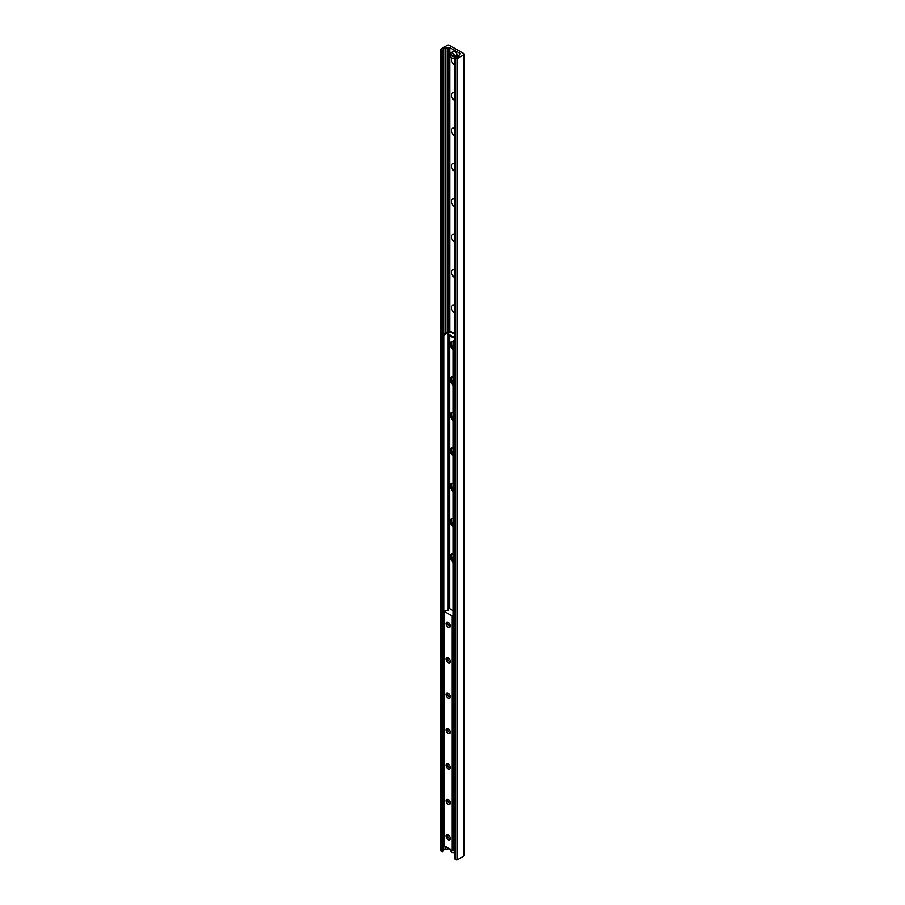 <?xml version="1.0" encoding="UTF-8"?>
<svg xmlns="http://www.w3.org/2000/svg" width="905" height="905" viewBox="0 0 905 905"><rect width="100%" height="100%" fill="white"/><g stroke="black" fill="none" stroke-linecap="round" stroke-linejoin="round"><path stroke-width="1.36" d="M454.774 65.262A4.638 2.681 60 0 1 451.991 58.022M454.774 59.029A2.444 1.414 -120 0 0 454.774 60.33M454.774 100.681A4.638 2.681 60 0 1 451.584 95.048A4.638 2.681 60 0 1 454.774 93.113M454.774 94.448A2.444 1.414 -120 0 0 454.774 95.749M454.774 136.101A4.638 2.681 60 0 1 451.584 130.467A4.638 2.681 60 0 1 454.774 128.521M454.774 129.868A2.444 1.414 -120 0 0 454.774 131.168M454.774 171.509A4.638 2.681 60 0 1 451.584 165.886A4.638 2.681 60 0 1 454.774 163.941M454.774 165.287A2.444 1.414 -120 0 0 454.774 166.588M454.774 206.928A4.638 2.681 60 0 1 451.584 201.295A4.638 2.681 60 0 1 454.774 199.36M454.774 200.706A2.444 1.414 -120 0 0 454.774 202.007M454.774 242.348A4.638 2.681 60 0 1 451.584 236.714A4.638 2.681 60 0 1 454.774 234.78M454.774 236.115A2.444 1.414 -120 0 0 454.774 237.427M454.774 277.767A4.638 2.681 60 0 1 451.584 272.134A4.638 2.681 60 0 1 454.774 270.199M454.774 271.534A2.444 1.414 -120 0 0 454.774 272.846M454.774 313.187A4.638 2.681 60 0 1 451.584 307.553A4.638 2.681 60 0 1 454.774 305.619M454.774 306.953A2.444 1.414 -120 0 0 454.774 308.254M453.326 347.328A4.638 2.681 60 0 1 451.844 341.626M453.326 382.736A4.638 2.681 60 0 1 451.844 377.046M453.326 418.155A4.638 2.681 60 0 1 451.844 412.465M453.326 453.575A4.638 2.681 60 0 1 451.844 447.885M453.326 488.994A4.638 2.681 60 0 1 451.844 483.304M453.326 524.414A4.638 2.681 60 0 1 451.844 518.723M453.326 559.833A4.638 2.681 60 0 1 451.844 554.131M447.375 45.25A1.358 0.781 180 0 1 449.299 45.25L463.869 53.666A1.358 0.781 180 0 1 464.265 54.21A1.358 0.781 180 0 1 463.869 54.764L457.545 58.418A1.086 0.622 180 0 1 456.007 58.418L454.774 57.603L457.025 57.151A2.172 1.256 0 0 0 458.79 56.133L459.174 54.866A1.086 0.622 180 0 1 459.48 54.538L459.932 54.266A1.086 0.622 0 0 0 459.932 53.384L449.774 47.524A1.086 0.622 0 0 0 448.247 47.524L447.783 47.784A1.086 0.622 180 0 1 447.206 47.954L445.011 48.18A2.172 1.256 0 0 0 443.258 49.198L442.93 50.273L441.052 49.786A1.086 0.622 180 0 1 441.052 48.904L447.375 45.25M454.91 858.743L456.007 859.75A1.086 0.622 0 0 0 457.545 859.75L463.869 856.096A1.358 0.781 0 0 0 464.265 855.542L464.265 54.21M440.735 49.345L440.735 850.677A1.086 0.622 0 0 0 441.052 851.119L442.93 851.605L443.258 850.53A2.172 1.256 180 0 1 445.011 849.512L447.206 849.286A1.086 0.622 0 0 0 447.783 849.116L448.247 848.845A1.086 0.622 180 0 1 448.733 848.686M450.26 625.989A2.987 1.72 60 0 1 448.145 627.21A2.987 1.72 60 0 1 446.041 623.556A2.987 1.72 60 0 1 448.145 622.335A2.987 1.72 60 0 1 450.26 625.989M448.62 622.674A1.799 1.041 -120 0 0 448.077 622.731A1.799 1.041 -120 0 0 447.704 623.556A1.799 1.041 -120 0 0 448.495 625.366A1.799 1.041 -120 0 0 449.887 625.853A1.799 1.041 -120 0 0 450.204 625.423M450.26 661.408A2.987 1.72 60 0 1 448.145 662.63A2.987 1.72 60 0 1 446.041 658.976A2.987 1.72 60 0 1 448.145 657.754A2.987 1.72 60 0 1 450.26 661.408M448.62 658.093A1.799 1.041 -120 0 0 448.077 658.15A1.799 1.041 -120 0 0 447.704 658.976A1.799 1.041 -120 0 0 448.495 660.786A1.799 1.041 -120 0 0 449.887 661.272A1.799 1.041 -120 0 0 450.204 660.831M450.26 696.827A2.987 1.72 60 0 1 448.145 698.049A2.987 1.72 60 0 1 446.041 694.395A2.987 1.72 60 0 1 448.145 693.173A2.987 1.72 60 0 1 450.26 696.827M448.62 693.513A1.799 1.041 -120 0 0 448.077 693.569A1.799 1.041 -120 0 0 447.704 694.395A1.799 1.041 -120 0 0 448.495 696.205A1.799 1.041 -120 0 0 449.887 696.692A1.799 1.041 -120 0 0 450.204 696.25M450.26 732.247A2.987 1.72 60 0 1 448.145 733.469A2.987 1.72 60 0 1 446.041 729.815A2.987 1.72 60 0 1 448.145 728.593A2.987 1.72 60 0 1 450.26 732.247M448.62 728.921A1.799 1.041 -120 0 0 448.077 728.989A1.799 1.041 -120 0 0 447.704 729.815A1.799 1.041 -120 0 0 448.495 731.625A1.799 1.041 -120 0 0 449.887 732.111A1.799 1.041 -120 0 0 450.204 731.67M450.26 767.666A2.987 1.72 60 0 1 448.145 768.877A2.987 1.72 60 0 1 446.041 765.234A2.987 1.72 60 0 1 448.145 764.012A2.987 1.72 60 0 1 450.26 767.666M448.62 764.34A1.799 1.041 -120 0 0 448.077 764.408A1.799 1.041 -120 0 0 447.704 765.234A1.799 1.041 -120 0 0 448.495 767.044A1.799 1.041 -120 0 0 449.887 767.531A1.799 1.041 -120 0 0 450.204 767.089M450.26 803.086A2.987 1.72 60 0 1 448.145 804.296A2.987 1.72 60 0 1 446.041 800.642A2.987 1.72 60 0 1 448.145 799.432A2.987 1.72 60 0 1 450.26 803.086M448.62 799.76A1.799 1.041 -120 0 0 448.077 799.816A1.799 1.041 -120 0 0 447.704 800.642A1.799 1.041 -120 0 0 448.495 802.464A1.799 1.041 -120 0 0 449.887 802.939A1.799 1.041 -120 0 0 450.204 802.509M450.26 838.494A2.987 1.72 60 0 1 448.145 839.716A2.987 1.72 60 0 1 446.041 836.062A2.987 1.72 60 0 1 448.145 834.851A2.987 1.72 60 0 1 450.26 838.494M448.62 835.179A1.799 1.041 -120 0 0 448.077 835.236A1.799 1.041 -120 0 0 447.704 836.062A1.799 1.041 -120 0 0 448.495 837.883A1.799 1.041 -120 0 0 449.887 838.358A1.799 1.041 -120 0 0 450.204 837.928M453.326 615.83L452.195 616.045L443.948 611.147L448.518 610.287L448.36 608.545L449.276 608.386L453.326 610.717M444.106 845.575L452.195 850.689L453.733 850.021M453.326 562.299A4.876 2.817 60 0 1 450.452 558A4.876 2.817 60 0 1 451.267 554.335A4.876 2.817 60 0 1 453.326 554.38M451.685 554.165A4.876 2.817 -120 0 0 453.326 561.213M453.326 526.891A4.876 2.817 60 0 1 450.452 522.581A4.876 2.817 60 0 1 451.267 518.927A4.876 2.817 60 0 1 453.326 518.961M451.685 518.757A4.876 2.817 -120 0 0 453.326 525.794M453.326 491.472A4.876 2.817 60 0 1 450.452 487.173A4.876 2.817 60 0 1 451.267 483.508A4.876 2.817 60 0 1 453.326 483.553M451.685 483.338A4.876 2.817 -120 0 0 453.326 490.374M453.326 456.052A4.876 2.817 60 0 1 450.452 451.753A4.876 2.817 60 0 1 451.267 448.088A4.876 2.817 60 0 1 453.326 448.133M451.685 447.918A4.876 2.817 -120 0 0 453.326 454.966M453.326 420.633A4.876 2.817 60 0 1 450.452 416.334A4.876 2.817 60 0 1 451.267 412.669A4.876 2.817 60 0 1 453.326 412.714M451.685 412.499A4.876 2.817 -120 0 0 453.326 419.547M453.326 385.213A4.876 2.817 60 0 1 450.452 380.915A4.876 2.817 60 0 1 451.267 377.249A4.876 2.817 60 0 1 453.326 377.295M451.685 377.08A4.876 2.817 -120 0 0 453.326 384.127M453.326 349.794A4.876 2.817 60 0 1 450.452 345.495A4.876 2.817 60 0 1 451.267 341.83A4.876 2.817 60 0 1 453.326 341.875M451.685 341.66A4.876 2.817 -120 0 0 453.326 348.708M454.095 341.762L454.468 341.094L453.71 340.653L453.326 341.321L454.095 341.762L454.095 850.236L453.326 849.784L453.326 341.321M453.71 340.653L454.774 340.042M454.774 850.281L454.095 850.236M443.36 334.68L442.975 335.348L443.733 335.789L444.117 335.122L443.36 334.68L447.375 332.361A2.172 1.256 0 0 1 449.174 331.999M443.733 335.789L443.733 844.252L442.975 843.811L442.975 335.348M444.117 335.122L448.145 332.802A1.086 0.622 180 0 1 448.778 332.621M454.774 336.241L452.794 336.66L452.794 337.542L454.774 337.124M452.794 337.542L447.986 334.76L449.627 331.287A1.629 0.939 -60 0 1 450.305 331.275L454.774 333.866M452.794 336.66L447.986 333.877M454.548 56.472A3.258 1.878 -120 0 0 453.009 53.406A3.258 1.878 -120 0 0 450.645 52.671A3.258 1.878 -120 0 0 449.989 53.836L454.355 56.472L455.385 55.997L454.355 57.139L449.989 54.617L450.464 54.221M454.355 57.139A3.122 1.799 60 0 1 452.172 58.09A3.122 1.799 60 0 1 449.989 54.617L449.989 54.504M449.989 53.836L449.989 53.949A3.122 1.799 60 0 1 452.172 52.999A3.122 1.799 60 0 1 454.355 56.472M454.774 851.254L453.054 850.632M453.62 850.293L454.774 850.587M463.869 856.096L463.869 54.764M457.545 859.75L457.545 58.418M456.007 859.75L456.007 58.418M454.91 859.117L454.91 57.784M459.932 54.266L459.932 53.384M459.785 54.357L459.785 53.305L459.774 54.368M459.593 54.47L459.593 53.146M459.514 54.515L459.514 53.146M449.774 331.241L449.774 47.524M448.247 332.056L448.247 47.524M447.783 849.116L447.783 848.143M447.783 332.169L447.783 47.784M447.206 849.286L447.206 847.804M447.206 332.463L447.206 47.954M445.011 849.512L445.011 846.537M445.011 333.719L445.011 48.18M443.258 850.53L443.258 843.98M443.258 334.85L443.258 49.198M442.93 851.605L442.93 50.273M442.149 851.752L442.149 50.42M441.052 851.119L441.052 49.786M444.106 846.017L444.106 611.373M448.009 610.604L448.009 609.812M452.964 850.689L452.964 616.045M452.195 850.689L452.195 616.045M448.145 609.246L448.145 334.861M448.145 333.628L448.145 332.802M454.774 334.409L449.547 331.4M449.683 335.744L449.683 608.613M452.217 58.112A3.258 1.878 -120 0 0 453.891 58.305A3.258 1.878 -120 0 0 454.548 57.139M449.943 53.881L453.134 51.234A3.258 1.878 60 0 1 454.763 51.393A3.258 1.878 60 0 1 457.048 55.703A3.258 1.878 60 0 1 456.392 56.868L455.656 57.287M457.059 55.318A3.122 1.799 -120 0 0 454.853 51.449A3.122 1.799 -120 0 0 454.808 51.427M454.355 851.379A3.122 1.799 60 0 1 452.421 852.465A3.122 1.799 60 0 1 450.102 849.478M452.217 852.363A3.258 1.878 -120 0 0 453.891 852.555A3.258 1.878 -120 0 0 454.548 851.379M454.774 858.936L454.774 57.603M459.763 54.368L459.763 53.271M443.948 845.79L443.948 611.147M447.998 610.604L447.998 609.755M451.267 554.335L452.036 553.894M451.267 518.927L452.036 518.475M451.267 483.508L452.036 483.066M451.267 448.088L452.036 447.647M451.267 412.669L452.036 412.228M451.267 377.249L452.036 376.808M451.267 341.83L452.036 341.389M449.943 54.56C450.373 57.105 451.697 58.35 453.891 58.305L454.774 57.796M453.134 51.234L454.83 51.381C457.059 53.18 457.579 55.001 456.392 56.868M449.943 848.811C450.373 851.345 451.697 852.589 453.891 852.555L454.774 852.046"/></g></svg>
